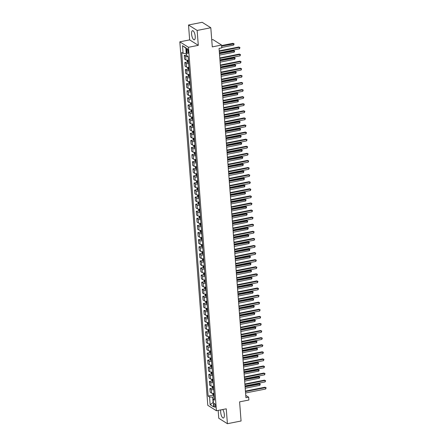 <?xml version="1.0" encoding="UTF-8"?>
<svg xmlns="http://www.w3.org/2000/svg" width="446" height="446" viewBox="0 0 446 446"><rect width="100%" height="100%" fill="white"/><g stroke="black" fill="none" stroke-linecap="round" stroke-linejoin="round"><path stroke-width="0.67" d="M220.854 409.885A4.65 1.65 -101.2 0 0 220.692 412.316A4.65 1.65 -101.2 0 0 223.413 418.019A4.65 1.65 -101.2 0 0 224.332 414.613A4.65 1.65 -101.2 0 0 222.682 409.523M195.231 36.388A4.65 1.65 -101.2 0 0 192.505 30.685A4.65 1.65 -101.2 0 0 191.59 34.091A4.65 1.65 -101.2 0 0 194.311 39.8A4.65 1.65 -101.2 0 0 195.231 36.388M215.496 405.86A1.907 0.675 -101.2 0 0 214.381 403.518A1.907 0.675 -101.2 0 0 214.002 404.918A1.907 0.675 -101.2 0 0 215.123 407.259A1.907 0.675 -101.2 0 0 215.496 405.86M218.166 410.42L218.769 418.253L227.41 423.7L241.069 420.996L239.597 401.857L248.885 400.017L248.667 397.185L245.752 395.346M179.822 41.835L207.791 405.314L216.427 410.76L188.463 47.287L179.822 41.835L189.656 39.889L198.297 45.336L197.149 30.451L188.513 25.004L189.656 39.889M188.513 25.004L202.172 22.3L210.807 27.747L212.285 46.886L221.573 45.046L212.932 39.599L211.739 39.833M197.149 30.451L210.807 27.747M221.573 45.046L221.79 47.884L219.058 48.424L245.936 397.726L248.667 397.185M186.707 49.902L186.802 51.151A1.845 0.658 -101.2 0 0 187.889 53.42A1.845 0.658 -101.2 0 0 188.251 52.059L188.156 50.816A1.845 0.658 -101.2 0 0 187.075 48.547A1.845 0.658 -101.2 0 0 186.707 49.902L187.928 49.662M186.144 48.33L185.815 48.118L186.227 53.509L183.105 53.353L181.695 52.461L208.137 396.093L212.959 395.134M183.105 53.353L182.52 45.698L186.116 47.962L186.701 55.616L188.117 56.508L214.559 400.14L213.143 399.248L213.734 406.903L210.138 404.639L209.548 396.985L208.137 396.093M198.297 45.336L188.463 47.287M227.41 423.7L226.261 408.815L216.427 410.76M213.143 399.248L214.409 398.222M213.394 402.465L213.082 402.526L213.411 402.732M186.534 53.448L186.227 53.509M214.303 396.817L212.67 397.141L213.082 402.526L210.138 404.639M188.117 56.553A2.381 0.708 175.6 0 1 185.664 56.296L184.254 55.41L186.651 54.93M214.035 393.383A2.381 0.708 175.6 0 1 211.582 393.127L210.172 392.235L209.888 388.55L212.413 388.048M213.489 386.292A2.381 0.708 175.6 0 1 211.036 386.035L209.626 385.149L209.341 381.458L211.872 380.962M212.948 379.206A2.381 0.708 175.6 0 1 210.49 378.949L209.079 378.057L208.795 374.372L211.326 373.871M212.402 372.115A2.381 0.708 175.6 0 1 209.943 371.864L208.533 370.972L208.249 367.287L210.78 366.785M211.856 365.029A2.381 0.708 175.6 0 1 209.403 364.772L207.987 363.88L207.702 360.195L210.233 359.693M211.309 357.937A2.381 0.708 175.6 0 1 208.856 357.686L207.44 356.794L207.161 353.109L209.687 352.608M210.763 350.851A2.381 0.708 175.6 0 1 208.31 350.595L206.899 349.709L206.615 346.018L209.141 345.522M210.217 343.766A2.381 0.708 175.6 0 1 207.764 343.509L206.353 342.617L206.069 338.932L208.6 338.43M209.676 336.674A2.381 0.708 175.6 0 1 207.217 336.418L205.807 335.531L205.522 331.846L208.053 331.345M209.129 329.588A2.381 0.708 175.6 0 1 206.671 329.332L205.26 328.44L204.976 324.755L207.507 324.253M208.583 322.497A2.381 0.708 175.6 0 1 206.13 322.246L204.714 321.354L204.43 317.669L206.961 317.167M208.037 315.411A2.381 0.708 175.6 0 1 205.584 315.155L204.168 314.263L203.889 310.578L206.414 310.076M207.49 308.325A2.381 0.708 175.6 0 1 205.037 308.069L203.627 307.177L203.343 303.492L205.868 302.99M206.944 301.234A2.381 0.708 175.6 0 1 204.491 300.978L203.081 300.091L202.796 296.406L205.327 295.904M206.403 294.148A2.381 0.708 175.6 0 1 203.945 293.892L202.534 293L202.25 289.315L204.781 288.813M205.857 287.057A2.381 0.708 175.6 0 1 203.398 286.806L201.988 285.914L201.703 282.229L204.235 281.727M205.311 279.971A2.381 0.708 175.6 0 1 202.858 279.714L201.441 278.822L201.157 275.137L203.688 274.636M204.764 272.885A2.381 0.708 175.6 0 1 202.311 272.629L200.895 271.737L200.616 268.052L203.142 267.55M204.218 265.794A2.381 0.708 175.6 0 1 201.765 265.537L200.354 264.651L200.07 260.96L202.595 260.464M203.671 258.708A2.381 0.708 175.6 0 1 201.218 258.451L199.808 257.559L199.524 253.874L202.055 253.373M203.131 251.616A2.381 0.708 175.6 0 1 200.672 251.366L199.262 250.474L198.977 246.789L201.508 246.287M202.584 244.531A2.381 0.708 175.6 0 1 200.126 244.274L198.715 243.382L198.431 239.697L200.962 239.195M202.038 237.445A2.381 0.708 175.6 0 1 199.585 237.188L198.169 236.296L197.885 232.611L200.416 232.11M201.492 230.353A2.381 0.708 175.6 0 1 199.039 230.097L197.623 229.211L197.344 225.52L199.869 225.024M200.945 223.268A2.381 0.708 175.6 0 1 198.492 223.011L197.082 222.119L196.797 218.434L199.323 217.932M200.399 216.176A2.381 0.708 175.6 0 1 197.946 215.925L196.535 215.033L196.251 211.348L198.782 210.846M199.858 209.09A2.381 0.708 175.6 0 1 197.4 208.834L195.989 207.942L195.705 204.257L198.236 203.755M199.312 202.005A2.381 0.708 175.6 0 1 196.853 201.748L195.443 200.856L195.158 197.171L197.69 196.669M198.765 194.913A2.381 0.708 175.6 0 1 196.312 194.657L194.896 193.77L194.612 190.08L197.143 189.583M198.219 187.827A2.381 0.708 175.6 0 1 195.766 187.571L194.35 186.679L194.071 182.994L196.597 182.492M197.673 180.736A2.381 0.708 175.6 0 1 195.22 180.479L193.809 179.593L193.525 175.908L196.05 175.406M197.132 173.65A2.381 0.708 175.6 0 1 194.673 173.394L193.263 172.502L192.979 168.817L195.51 168.315M196.586 166.559A2.381 0.708 175.6 0 1 194.127 166.308L192.717 165.416L192.432 161.731L194.963 161.229M196.039 159.473A2.381 0.708 175.6 0 1 193.586 159.216L192.17 158.324L191.886 154.639L194.417 154.143M195.493 152.387A2.381 0.708 175.6 0 1 193.04 152.131L191.624 151.239L191.34 147.554L193.871 147.052M194.947 145.296A2.381 0.708 175.6 0 1 192.494 145.039L191.083 144.153L190.799 140.468L193.324 139.966M194.4 138.21A2.381 0.708 175.6 0 1 191.947 137.953L190.537 137.061L190.252 133.376L192.778 132.875M193.859 131.118A2.381 0.708 175.6 0 1 191.401 130.868L189.99 129.976L189.706 126.29L192.237 125.789M193.313 124.033A2.381 0.708 175.6 0 1 190.855 123.776L189.444 122.884L189.16 119.199L191.691 118.697M192.767 116.947A2.381 0.708 175.6 0 1 190.314 116.69L188.898 115.798L188.613 112.113L191.144 111.611M192.22 109.855A2.381 0.708 175.6 0 1 189.767 109.599L188.351 108.713L188.067 105.022L190.598 104.526M191.674 102.77A2.381 0.708 175.6 0 1 189.221 102.513L187.811 101.621L187.526 97.936L190.052 97.434M191.128 95.678A2.381 0.708 175.6 0 1 188.675 95.427L187.264 94.535L186.98 90.85L189.511 90.348M190.587 88.592A2.381 0.708 175.6 0 1 188.128 88.336L186.718 87.444L186.434 83.759L188.965 83.257M190.041 81.506A2.381 0.708 175.6 0 1 187.582 81.25L186.172 80.358L185.887 76.673L188.418 76.171M189.494 74.415A2.381 0.708 175.6 0 1 187.041 74.159L185.625 73.272L185.341 69.582L187.872 69.085M188.948 67.329A2.381 0.708 175.6 0 1 186.495 67.073L185.079 66.181L184.8 62.496L187.326 61.994M188.402 60.238A2.381 0.708 175.6 0 1 185.949 59.987L184.538 59.095L184.254 55.41M188.664 63.644A2.381 0.708 175.6 0 1 186.211 63.388L184.8 62.496M189.21 70.73A2.381 0.708 175.6 0 1 186.757 70.474L185.341 69.582M189.756 77.816A2.381 0.708 175.6 0 1 187.303 77.565L185.887 76.673M190.303 84.907A2.381 0.708 175.6 0 1 187.844 84.651L186.434 83.759M190.849 91.993A2.381 0.708 175.6 0 1 188.39 91.737L186.98 90.85M191.39 99.084A2.381 0.708 175.6 0 1 188.937 98.828L187.526 97.936M191.936 106.17A2.381 0.708 175.6 0 1 189.483 105.914L188.067 105.022M192.482 113.256A2.381 0.708 175.6 0 1 190.029 113.005L188.613 112.113M193.029 120.348A2.381 0.708 175.6 0 1 190.576 120.091L189.16 119.199M193.575 127.433A2.381 0.708 175.6 0 1 191.117 127.177L189.706 126.29M194.116 134.525A2.381 0.708 175.6 0 1 191.663 134.268L190.252 133.376M194.662 141.611A2.381 0.708 175.6 0 1 192.209 141.354L190.799 140.468M195.209 148.702A2.381 0.708 175.6 0 1 192.756 148.446L191.34 147.554M195.755 155.788A2.381 0.708 175.6 0 1 193.302 155.531L191.886 154.639M196.301 162.874A2.381 0.708 175.6 0 1 193.843 162.623L192.432 161.731M196.848 169.965A2.381 0.708 175.6 0 1 194.389 169.709L192.979 168.817M197.388 177.051A2.381 0.708 175.6 0 1 194.935 176.794L193.525 175.908M197.935 184.142A2.381 0.708 175.6 0 1 195.482 183.886L194.071 182.994M198.481 191.228A2.381 0.708 175.6 0 1 196.028 190.972L194.612 190.08M199.028 198.314A2.381 0.708 175.6 0 1 196.575 198.063L195.158 197.171M199.574 205.405A2.381 0.708 175.6 0 1 197.115 205.149L195.705 204.257M200.12 212.491A2.381 0.708 175.6 0 1 197.662 212.235L196.251 211.348M200.661 219.583A2.381 0.708 175.6 0 1 198.208 219.326L196.797 218.434M201.207 226.668A2.381 0.708 175.6 0 1 198.754 226.412L197.344 225.52M201.754 233.754A2.381 0.708 175.6 0 1 199.301 233.503L197.885 232.611M202.3 240.846A2.381 0.708 175.6 0 1 199.847 240.589L198.431 239.697M202.846 247.931A2.381 0.708 175.6 0 1 200.388 247.675L198.977 246.789M203.393 255.023A2.381 0.708 175.6 0 1 200.934 254.766L199.524 253.874M203.934 262.109A2.381 0.708 175.6 0 1 201.48 261.852L200.07 260.96M204.48 269.194A2.381 0.708 175.6 0 1 202.027 268.944L200.616 268.052M205.026 276.286A2.381 0.708 175.6 0 1 202.573 276.029L201.157 275.137M205.573 283.372A2.381 0.708 175.6 0 1 203.12 283.115L201.703 282.229M206.119 290.463A2.381 0.708 175.6 0 1 203.66 290.207L202.25 289.315M206.665 297.549A2.381 0.708 175.6 0 1 204.207 297.292L202.796 296.406M207.206 304.635A2.381 0.708 175.6 0 1 204.753 304.384L203.343 303.492M207.752 311.726A2.381 0.708 175.6 0 1 205.299 311.47L203.889 310.578M208.299 318.812A2.381 0.708 175.6 0 1 205.846 318.561L204.43 317.669M208.845 325.903A2.381 0.708 175.6 0 1 206.392 325.647L204.976 324.755M209.391 332.989A2.381 0.708 175.6 0 1 206.933 332.733L205.522 331.846M209.938 340.081A2.381 0.708 175.6 0 1 207.479 339.824L206.069 338.932M210.479 347.166A2.381 0.708 175.6 0 1 208.026 346.91L206.615 346.018M211.025 354.252A2.381 0.708 175.6 0 1 208.572 354.001L207.161 353.109M211.571 361.344A2.381 0.708 175.6 0 1 209.118 361.087L207.702 360.195M212.118 368.429A2.381 0.708 175.6 0 1 209.665 368.173L208.249 367.287M212.664 375.521A2.381 0.708 175.6 0 1 210.205 375.264L208.795 374.372M213.21 382.607A2.381 0.708 175.6 0 1 210.752 382.35L209.341 381.458M213.751 389.692A2.381 0.708 175.6 0 1 211.298 389.442L209.888 388.55M209.548 396.985L212.67 397.141M185.815 48.118L182.52 45.698M219.281 51.346L239.385 47.365L239.496 48.781L219.393 52.762M219.242 50.866L238.805 46.997L239.954 47.538L239.496 48.781M238.805 46.997L239.954 47.538M186.5 53.453L186.629 54.652M221.757 47.46L233.659 45.102L233.548 43.68L232.968 43.312L221.612 45.564M232.968 43.312L234.117 43.859L221.645 46.038M234.117 43.859L233.659 45.102M219.828 58.432L239.931 54.451L240.043 55.867L219.934 59.848M219.789 57.958L239.346 54.083L240.5 54.624L240.043 55.867M239.346 54.083L240.5 54.624M220.374 65.523L240.478 61.537L240.584 62.958L220.48 66.939M220.335 65.044L239.892 61.169L241.046 61.715L240.584 62.958M239.892 61.169L241.046 61.715M220.915 72.609L241.024 68.628L241.13 70.044L221.026 74.025M220.881 72.135L240.439 68.26L241.593 68.801L241.13 70.044M240.439 68.26L241.593 68.801M187.025 60.26L187.643 62.524A1.578 0.468 -4.4 0 0 188.591 62.713M219.571 55.087L234.206 52.188L234.094 50.772L233.509 50.404L219.426 53.191M188.457 60.957A1.578 0.468 175.6 0 1 187.749 60.862L187.799 61.542A1.578 0.468 -4.4 0 0 188.513 61.637M233.509 50.404L234.663 50.944L219.46 53.671M234.663 50.944L234.206 52.188M187.565 67.346L188.173 69.593A1.578 0.468 -4.4 0 0 189.137 69.805M220.112 62.172L234.752 59.279L234.641 57.857L234.055 57.489L219.967 60.282M188.173 69.593L188 67.368M189.004 68.043A1.578 0.468 175.6 0 1 188.296 67.954L188.346 68.634A1.578 0.468 -4.4 0 0 189.054 68.723M234.055 57.489L235.209 58.036L220.006 60.756M235.209 58.036L234.752 59.279M188.112 74.437L188.73 76.701A1.578 0.468 -4.4 0 0 189.684 76.89M220.659 69.264L235.293 66.365L235.187 64.949L234.602 64.581L220.514 67.368M189.55 75.134A1.578 0.468 175.6 0 1 188.836 75.039L188.892 75.72A1.578 0.468 -4.4 0 0 189.6 75.814M234.602 64.581L235.756 65.122L220.553 67.848M235.756 65.122L235.293 66.365M221.461 79.695L241.57 75.714L241.676 77.136L221.573 81.116M221.428 79.221L240.985 75.346L242.133 75.892L241.676 77.136M240.985 75.346L242.133 75.892M188.658 81.523L189.277 83.792A1.578 0.468 -4.4 0 0 190.23 83.976M221.205 76.35L235.839 73.451L235.733 72.035L235.148 71.667L221.06 74.454M190.096 82.22A1.578 0.468 175.6 0 1 189.383 82.131L189.439 82.811A1.578 0.468 -4.4 0 0 190.147 82.9M235.148 71.667L236.302 72.207L221.099 74.934M236.302 72.207L235.839 73.451M222.008 86.786L242.111 82.805L242.223 84.222L222.119 88.202M221.974 86.307L241.531 82.438L242.68 82.978L242.223 84.222M241.531 82.438L242.68 82.978M189.204 88.609L189.823 90.878A1.578 0.468 -4.4 0 0 190.776 91.068M221.751 83.441L236.386 80.542L236.274 79.12L235.694 78.752L221.606 81.546M190.637 89.306A1.578 0.468 175.6 0 1 189.929 89.217L189.985 89.897A1.578 0.468 -4.4 0 0 190.693 89.986M235.694 78.752L236.843 79.299L221.64 82.019M236.843 79.299L236.386 80.542M222.554 93.872L242.657 89.891L242.769 91.307L222.665 95.293M222.515 93.398L242.078 89.523L243.226 90.064L242.769 91.307M242.078 89.523L243.226 90.064M189.751 95.7L190.353 97.942A1.578 0.468 -4.4 0 0 191.323 98.153M222.298 90.527L236.932 87.628L236.82 86.212L236.241 85.844L222.153 88.631M190.353 97.942L190.186 95.723M191.183 96.397A1.578 0.468 175.6 0 1 190.475 96.303L190.526 96.983A1.578 0.468 -4.4 0 0 191.239 97.077M236.241 85.844L237.389 86.385L222.186 89.111M237.389 86.385L236.932 87.628M223.1 100.963L243.204 96.977L243.315 98.399L223.206 102.379M223.061 100.484L242.618 96.609L243.772 97.156L243.315 98.399M242.618 96.609L243.772 97.156M190.297 102.786L190.916 105.055A1.578 0.468 -4.4 0 0 191.864 105.245M222.844 97.613L237.478 94.719L237.367 93.298L236.781 92.93L222.693 95.723M191.73 103.483A1.578 0.468 175.6 0 1 191.022 103.394L191.072 104.074A1.578 0.468 -4.4 0 0 191.78 104.163M236.781 92.93L237.935 93.476L222.732 96.197M237.935 93.476L237.478 94.719M223.647 108.049L243.75 104.069L243.856 105.485L223.753 109.465M223.608 107.575L243.165 103.701L244.319 104.241L243.856 105.485M243.165 103.701L244.319 104.241M190.838 109.878L191.457 112.141A1.578 0.468 -4.4 0 0 192.41 112.331M223.385 104.704L238.025 101.805L237.913 100.389L237.328 100.021L223.24 102.809M192.276 110.575A1.578 0.468 175.6 0 1 191.568 110.48L191.618 111.16A1.578 0.468 -4.4 0 0 192.326 111.255M237.328 100.021L238.482 100.562L223.279 103.288M238.482 100.562L238.025 101.805M224.187 115.135L244.296 111.154L244.402 112.576L224.299 116.557M224.154 114.661L243.711 110.786L244.865 111.333L244.402 112.576M243.711 110.786L244.865 111.333M191.384 116.964L191.992 119.21A1.578 0.468 -4.4 0 0 192.956 119.416M223.931 111.79L238.565 108.891L238.459 107.475L237.874 107.107L223.786 109.9M191.992 119.21L191.819 116.986M192.823 117.66A1.578 0.468 175.6 0 1 192.109 117.571L192.165 118.251A1.578 0.468 -4.4 0 0 192.873 118.341M237.874 107.107L239.028 107.648L223.825 110.374M239.028 107.648L238.565 108.891M224.734 122.226L244.843 118.246L244.949 119.662L224.845 123.642M224.7 121.747L244.257 117.878L245.406 118.419L244.949 119.662M244.257 117.878L245.406 118.419M191.931 124.049L192.549 126.318A1.578 0.468 -4.4 0 0 193.503 126.508M224.477 118.881L239.112 115.982L239.006 114.566L238.42 114.198L224.332 116.986M193.369 124.746A1.578 0.468 175.6 0 1 192.655 124.657L192.711 125.337A1.578 0.468 -4.4 0 0 193.419 125.432M238.42 114.198L239.569 114.739L224.371 117.46M239.569 114.739L239.112 115.982M225.28 129.312L245.384 125.332L245.495 126.748L225.392 130.734M225.247 128.838L244.804 124.964L245.952 125.504L245.495 126.748M244.804 124.964L245.952 125.504M192.477 131.141L193.096 133.404A1.578 0.468 -4.4 0 0 194.049 133.594M225.024 125.967L239.658 123.068L239.547 121.652L238.967 121.284L224.879 124.072M193.91 131.838A1.578 0.468 175.6 0 1 193.202 131.743L193.252 132.429A1.578 0.468 -4.4 0 0 193.965 132.518M238.967 121.284L240.115 121.825L224.912 124.551M240.115 121.825L239.658 123.068M225.827 136.404L245.93 132.423L246.041 133.839L225.938 137.82M225.787 135.924L245.35 132.055L246.499 132.596L246.041 133.839M245.35 132.055L246.499 132.596M193.023 138.227L193.642 140.496A1.578 0.468 -4.4 0 0 194.595 140.685M225.57 133.053L240.204 130.16L240.093 128.738L239.513 128.37L225.425 131.163M194.456 138.923A1.578 0.468 175.6 0 1 193.748 138.834L193.798 139.514A1.578 0.468 -4.4 0 0 194.512 139.604M239.513 128.37L240.662 128.916L225.459 131.637M240.662 128.916L240.204 130.16M226.373 143.489L246.476 139.509L246.588 140.925L226.479 144.905M226.334 143.015L245.891 139.141L247.045 139.682L246.588 140.925M245.891 139.141L247.045 139.682M193.57 145.318L194.172 147.559A1.578 0.468 -4.4 0 0 195.136 147.771M226.116 140.144L240.751 137.245L240.639 135.829L240.054 135.461L225.966 138.249M194.172 147.559L194.004 145.34M195.002 146.015A1.578 0.468 175.6 0 1 194.294 145.92L194.345 146.6A1.578 0.468 -4.4 0 0 195.053 146.695M240.054 135.461L241.208 136.002L226.005 138.728M241.208 136.002L240.751 137.245M226.919 150.575L247.023 146.595L247.129 148.016L227.025 151.997M226.88 150.101L246.437 146.227L247.591 146.773L247.129 148.016M246.437 146.227L247.591 146.773M194.11 152.404L194.729 154.673A1.578 0.468 -4.4 0 0 195.683 154.857M226.657 147.23L241.292 144.331L241.186 142.915L240.6 142.547L226.512 145.34M195.549 153.101A1.578 0.468 175.6 0 1 194.841 153.011L194.891 153.692A1.578 0.468 -4.4 0 0 195.599 153.781M240.6 142.547L241.754 143.088L226.551 145.814M241.754 143.088L241.292 144.331M227.46 157.667L247.569 153.686L247.675 155.102L227.571 159.083M227.427 157.187L246.984 153.318L248.138 153.859L247.675 155.102M246.984 153.318L248.138 153.859M194.657 159.49L195.276 161.759A1.578 0.468 -4.4 0 0 196.229 161.948M227.204 154.322L241.838 151.423L241.732 150.007L241.147 149.639L227.059 152.426M196.095 160.192A1.578 0.468 175.6 0 1 195.381 160.097L195.437 160.777A1.578 0.468 -4.4 0 0 196.145 160.872M241.147 149.639L242.301 150.179L227.098 152.9M242.301 150.179L241.838 151.423M228.006 164.752L248.115 160.772L248.221 162.188L228.118 166.174M227.973 164.279L247.53 160.404L248.678 160.945L248.221 162.188M247.53 160.404L248.678 160.945M195.203 166.581L195.811 168.828A1.578 0.468 -4.4 0 0 196.775 169.034M227.75 161.407L242.384 158.508L242.278 157.092L241.693 156.724L227.605 159.512M195.811 168.828L195.638 166.603M196.641 167.278A1.578 0.468 175.6 0 1 195.928 167.189L195.984 167.869A1.578 0.468 -4.4 0 0 196.692 167.958M241.693 156.724L242.841 157.265L227.644 159.991M242.841 157.265L242.384 158.508M228.553 171.844L248.656 167.863L248.768 169.279L228.664 173.26M228.519 171.364L248.076 167.495L249.225 168.036L248.768 169.279M248.076 167.495L249.225 168.036M195.749 173.667L196.368 175.936A1.578 0.468 -4.4 0 0 197.322 176.125M228.296 168.499L242.931 165.6L242.819 164.178L242.239 163.81L228.151 166.603M197.182 174.364A1.578 0.468 175.6 0 1 196.474 174.275L196.524 174.955A1.578 0.468 -4.4 0 0 197.238 175.044M242.239 163.81L243.388 164.357L228.185 167.077M243.388 164.357L242.931 165.6M229.099 178.93L249.202 174.949L249.314 176.365L229.205 180.346M229.06 178.456L248.623 174.581L249.771 175.122L249.314 176.365M248.623 174.581L249.771 175.122M196.296 180.758L196.915 183.022A1.578 0.468 -4.4 0 0 197.862 183.211M228.843 175.585L243.477 172.686L243.365 171.27L242.786 170.902L228.698 173.689M197.729 181.455A1.578 0.468 175.6 0 1 197.02 181.36L197.071 182.04A1.578 0.468 -4.4 0 0 197.784 182.135M242.786 170.902L243.934 171.442L228.731 174.169M243.934 171.442L243.477 172.686M229.645 186.021L249.749 182.035L249.86 183.457L229.751 187.437M229.606 185.542L249.163 181.667L250.317 182.213L249.86 183.457M249.163 181.667L250.317 182.213M196.837 187.844L197.461 190.113A1.578 0.468 -4.4 0 0 198.409 190.297M229.389 182.67L244.023 179.771L243.912 178.355L243.326 177.987L229.238 180.781M198.275 188.541A1.578 0.468 175.6 0 1 197.567 188.452L197.617 189.132A1.578 0.468 -4.4 0 0 198.325 189.221M243.326 177.987L244.48 178.528L229.277 181.254M244.48 178.528L244.023 179.771M230.192 193.107L250.295 189.126L250.401 190.542L230.298 194.523M230.153 192.627L249.71 188.758L250.864 189.299L250.401 190.542M249.71 188.758L250.864 189.299M197.383 194.93L197.991 197.177A1.578 0.468 -4.4 0 0 198.955 197.388M229.93 189.762L244.564 186.863L244.458 185.447L243.873 185.079L229.785 187.866M197.991 197.177L197.818 194.958M198.821 195.632A1.578 0.468 175.6 0 1 198.113 195.538L198.163 196.218A1.578 0.468 -4.4 0 0 198.871 196.312M243.873 185.079L245.027 185.62L229.824 188.34M245.027 185.62L244.564 186.863M230.733 200.193L250.842 196.212L250.947 197.628L230.844 201.614M230.699 199.719L250.256 195.844L251.41 196.385L250.947 197.628M250.256 195.844L251.41 196.385M197.929 202.021L198.548 204.285A1.578 0.468 -4.4 0 0 199.501 204.474M230.476 196.848L245.11 193.949L245.005 192.533L244.419 192.165L230.331 194.952M199.368 202.718A1.578 0.468 175.6 0 1 198.654 202.629L198.71 203.309A1.578 0.468 -4.4 0 0 199.418 203.398M244.419 192.165L245.573 192.705L230.37 195.432M245.573 192.705L245.11 193.949M231.279 207.284L251.388 203.304L251.494 204.72L231.39 208.7M231.245 206.805L250.803 202.936L251.951 203.476L251.494 204.72M250.803 202.936L251.951 203.476M198.476 209.107L199.094 211.376A1.578 0.468 -4.4 0 0 200.048 211.566M231.022 203.939L245.657 201.04L245.551 199.618L244.965 199.25L230.877 202.044M199.914 209.804A1.578 0.468 175.6 0 1 199.2 209.715L199.256 210.395A1.578 0.468 -4.4 0 0 199.964 210.484M244.965 199.25L246.114 199.797L230.916 202.517M246.114 199.797L245.657 201.04M231.825 214.37L251.929 210.389L252.04 211.805L231.937 215.786M231.792 213.896L251.349 210.021L252.497 210.562L252.04 211.805M251.349 210.021L252.497 210.562M199.022 216.198L199.641 218.462A1.578 0.468 -4.4 0 0 200.594 218.651M231.569 211.025L246.203 208.126L246.092 206.71L245.512 206.342L231.424 209.129M200.455 216.895A1.578 0.468 175.6 0 1 199.747 216.801L199.797 217.481A1.578 0.468 -4.4 0 0 200.51 217.576M245.512 206.342L246.66 206.883L231.457 209.609M246.66 206.883L246.203 208.126M232.372 221.461L252.475 217.475L252.587 218.897L232.477 222.877M232.333 220.982L251.89 217.107L253.044 217.654L252.587 218.897M251.89 217.107L253.044 217.654M199.568 223.284L200.187 225.553A1.578 0.468 -4.4 0 0 201.135 225.737M232.115 218.111L246.75 215.217L246.638 213.796L246.058 213.428L231.97 216.221M201.001 223.981A1.578 0.468 175.6 0 1 200.293 223.892L200.343 224.572A1.578 0.468 -4.4 0 0 201.057 224.661M246.058 213.428L247.207 213.974L232.004 216.695M247.207 213.974L246.75 215.217M232.918 228.547L253.021 224.567L253.133 225.983L233.024 229.963M232.879 228.073L252.436 224.199L253.59 224.739L253.133 225.983M252.436 224.199L253.59 224.739M200.109 230.376L200.728 232.639A1.578 0.468 -4.4 0 0 201.681 232.829M232.661 225.202L247.296 222.303L247.184 220.887L246.599 220.519L232.511 223.307M201.547 231.073A1.578 0.468 175.6 0 1 200.839 230.978L200.89 231.658A1.578 0.468 -4.4 0 0 201.598 231.753M246.599 220.519L247.753 221.06L232.55 223.78M247.753 221.06L247.296 222.303M233.464 235.633L253.568 231.652L253.674 233.074L233.57 237.055M233.425 235.159L252.982 231.284L254.136 231.831L253.674 233.074M252.982 231.284L254.136 231.831M200.655 237.462L201.274 239.731A1.578 0.468 -4.4 0 0 202.228 239.915M233.202 232.288L247.837 229.389L247.731 227.973L247.145 227.605L233.057 230.392M202.094 238.158A1.578 0.468 175.6 0 1 201.386 238.069L201.436 238.749A1.578 0.468 -4.4 0 0 202.144 238.839M247.145 227.605L248.299 228.146L233.096 230.872M248.299 228.146L247.837 229.389M234.005 242.724L254.114 238.744L254.22 240.16L234.117 244.14M233.972 242.245L253.529 238.376L254.683 238.917L254.22 240.16M253.529 238.376L254.683 238.917M201.202 244.547L201.809 246.794A1.578 0.468 -4.4 0 0 202.774 247.006M233.749 239.379L248.383 236.48L248.277 235.059L247.692 234.691L233.604 237.484M201.809 246.794L201.637 244.57M202.64 245.244A1.578 0.468 175.6 0 1 201.927 245.155L201.982 245.835A1.578 0.468 -4.4 0 0 202.69 245.924M247.692 234.691L248.846 235.237L233.643 237.958M248.846 235.237L248.383 236.48M234.551 249.81L254.655 245.83L254.766 247.246L234.663 251.226M234.518 249.336L254.075 245.462L255.224 246.002L254.766 247.246M254.075 245.462L255.224 246.002M201.748 251.639L202.367 253.902A1.578 0.468 -4.4 0 0 203.32 254.092M234.295 246.465L248.929 243.566L248.823 242.15L248.238 241.782L234.15 244.57M203.186 252.336A1.578 0.468 175.6 0 1 202.473 252.241L202.529 252.921A1.578 0.468 -4.4 0 0 203.237 253.016M248.238 241.782L249.386 242.323L234.183 245.049M249.386 242.323L248.929 243.566M235.098 256.902L255.201 252.915L255.313 254.337L235.209 258.318M235.059 256.422L254.621 252.547L255.77 253.094L255.313 254.337M254.621 252.547L255.77 253.094M202.294 258.725L202.913 260.994A1.578 0.468 -4.4 0 0 203.867 261.183M234.841 253.551L249.476 250.658L249.364 249.236L248.784 248.868L234.696 251.661M203.727 259.421A1.578 0.468 175.6 0 1 203.019 259.332L203.069 260.012A1.578 0.468 -4.4 0 0 203.783 260.102M248.784 248.868L249.933 249.414L234.73 252.135M249.933 249.414L249.476 250.658M235.644 263.987L255.748 260.007L255.859 261.423L235.75 265.403M235.605 263.514L255.162 259.639L256.316 260.18L255.859 261.423M255.162 259.639L256.316 260.18M202.841 265.816L203.46 268.079A1.578 0.468 -4.4 0 0 204.407 268.269M235.388 260.642L250.022 257.743L249.911 256.327L249.331 255.959L235.243 258.747M204.274 266.513A1.578 0.468 175.6 0 1 203.566 266.418L203.616 267.098A1.578 0.468 -4.4 0 0 204.329 267.193M249.331 255.959L250.479 256.5L235.276 259.226M250.479 256.5L250.022 257.743M236.19 271.073L256.294 267.093L256.405 268.514L236.296 272.495M236.151 270.599L255.709 266.725L256.863 267.271L256.405 268.514M255.709 266.725L256.863 267.271M203.382 272.902L204 275.171A1.578 0.468 -4.4 0 0 204.954 275.355M235.934 267.728L250.568 264.829L250.457 263.413L249.871 263.045L235.783 265.833M204.82 273.599A1.578 0.468 175.6 0 1 204.112 273.51L204.162 274.19A1.578 0.468 -4.4 0 0 204.87 274.279M249.871 263.045L251.026 263.586L235.822 266.312M251.026 263.586L250.568 264.829M236.737 278.165L256.84 274.184L256.946 275.6L236.843 279.581M236.698 277.685L256.255 273.816L257.409 274.357L256.946 275.6M256.255 273.816L257.409 274.357M203.928 279.988L204.547 282.257A1.578 0.468 -4.4 0 0 205.5 282.446M236.475 274.82L251.109 271.921L251.003 270.505L250.418 270.137L236.33 272.924M205.366 280.685A1.578 0.468 175.6 0 1 204.658 280.595L204.708 281.275A1.578 0.468 -4.4 0 0 205.416 281.37M250.418 270.137L251.572 270.677L236.369 273.398M251.572 270.677L251.109 271.921M237.278 285.25L257.387 281.27L257.493 282.686L237.389 286.672M237.244 284.777L256.801 280.902L257.955 281.443L257.493 282.686M256.801 280.902L257.955 281.443M204.474 287.079L205.093 289.342A1.578 0.468 -4.4 0 0 206.046 289.532M237.021 281.905L251.655 279.006L251.55 277.59L250.964 277.222L236.876 280.01M205.913 287.776A1.578 0.468 175.6 0 1 205.199 287.681L205.255 288.367A1.578 0.468 -4.4 0 0 205.963 288.456M250.964 277.222L252.118 277.763L236.915 280.489M252.118 277.763L251.655 279.006M237.824 292.342L257.927 288.361L258.039 289.777L237.935 293.758M237.79 291.862L257.348 287.993L258.496 288.534L258.039 289.777M257.348 287.993L258.496 288.534M205.021 294.165L205.628 296.412A1.578 0.468 -4.4 0 0 206.593 296.623M237.567 288.991L252.202 286.098L252.096 284.676L251.511 284.308L237.423 287.101M205.628 296.412L205.455 294.187M206.459 294.862A1.578 0.468 175.6 0 1 205.745 294.773L205.801 295.453A1.578 0.468 -4.4 0 0 206.509 295.542M251.511 284.308L252.659 284.855L237.456 287.575M252.659 284.855L252.202 286.098M238.37 299.428L258.474 295.447L258.585 296.863L238.482 300.844M238.331 298.954L257.894 295.079L259.042 295.62L258.585 296.863M257.894 295.079L259.042 295.62M205.567 301.256L206.186 303.52A1.578 0.468 -4.4 0 0 207.139 303.709M238.114 296.083L252.748 293.184L252.637 291.768L252.057 291.4L237.969 294.187M207 301.953A1.578 0.468 175.6 0 1 206.292 301.858L206.342 302.539A1.578 0.468 -4.4 0 0 207.055 302.633M252.057 291.4L253.205 291.94L238.002 294.667M253.205 291.94L252.748 293.184M238.917 306.513L259.02 302.533L259.132 303.955L239.023 307.935M238.878 306.04L258.435 302.165L259.589 302.711L259.132 303.955M258.435 302.165L259.589 302.711M206.113 308.342L206.732 310.611A1.578 0.468 -4.4 0 0 207.68 310.795M238.66 303.168L253.295 300.269L253.183 298.853L252.598 298.486L238.515 301.279M207.546 309.039A1.578 0.468 175.6 0 1 206.838 308.95L206.888 309.63A1.578 0.468 -4.4 0 0 207.602 309.719M252.598 298.486L253.752 299.026L238.549 301.752M253.752 299.026L253.295 300.269M239.463 313.605L259.566 309.624L259.678 311.04L239.569 315.021M239.424 313.125L258.981 309.256L260.135 309.797L259.678 311.04M258.981 309.256L260.135 309.797M206.654 315.428L207.273 317.697A1.578 0.468 -4.4 0 0 208.226 317.887M239.207 310.26L253.841 307.361L253.729 305.945L253.144 305.577L239.056 308.364M208.092 316.125A1.578 0.468 175.6 0 1 207.384 316.036L207.435 316.716A1.578 0.468 -4.4 0 0 208.143 316.811M253.144 305.577L254.298 306.118L239.095 308.838M254.298 306.118L253.841 307.361M240.009 320.691L260.113 316.71L260.219 318.126L240.115 322.112M239.97 320.217L259.527 316.342L260.681 316.883L260.219 318.126M259.527 316.342L260.681 316.883M207.2 322.519L207.808 324.766A1.578 0.468 -4.4 0 0 208.773 324.972M239.747 317.346L254.382 314.447L254.276 313.031L253.69 312.663L239.602 315.45M207.808 324.766L207.635 322.542M208.639 323.216A1.578 0.468 175.6 0 1 207.931 323.127L207.981 323.807A1.578 0.468 -4.4 0 0 208.689 323.896M253.69 312.663L254.844 313.203L239.641 315.93M254.844 313.203L254.382 314.447M240.55 327.782L260.659 323.802L260.765 325.218L240.662 329.198M240.517 327.303L260.074 323.434L261.222 323.974L260.765 325.218M260.074 323.434L261.222 323.974M207.747 329.605L208.366 331.874A1.578 0.468 -4.4 0 0 209.319 332.064M240.294 324.432L254.928 321.538L254.822 320.117L254.237 319.749L240.149 322.542M209.185 330.302A1.578 0.468 175.6 0 1 208.472 330.213L208.527 330.893A1.578 0.468 -4.4 0 0 209.235 330.982M254.237 319.749L255.391 320.295L240.188 323.015M255.391 320.295L254.928 321.538M241.096 334.868L261.2 330.887L261.311 332.303L241.208 336.284M241.063 334.394L260.62 330.519L261.769 331.06L261.311 332.303M260.62 330.519L261.769 331.06M208.293 336.697L208.912 338.96A1.578 0.468 -4.4 0 0 209.865 339.15M240.84 331.523L255.474 328.624L255.368 327.208L254.783 326.84L240.695 329.627M209.726 337.393A1.578 0.468 175.6 0 1 209.018 337.299L209.074 337.979A1.578 0.468 -4.4 0 0 209.782 338.074M254.783 326.84L255.932 327.381L240.728 330.107M255.932 327.381L255.474 328.624M241.643 341.959L261.746 337.973L261.858 339.395L241.754 343.375M241.604 341.48L261.166 337.605L262.315 338.152L261.858 339.395M261.166 337.605L262.315 338.152M208.84 343.782L209.442 346.029A1.578 0.468 -4.4 0 0 210.412 346.235M241.386 338.609L256.021 335.71L255.909 334.294L255.329 333.926L241.241 336.719M209.442 346.029L209.274 343.805M210.272 344.479A1.578 0.468 175.6 0 1 209.564 344.39L209.614 345.07A1.578 0.468 -4.4 0 0 210.328 345.159M255.329 333.926L256.478 334.467L241.275 337.193M256.478 334.467L256.021 335.71M242.189 349.045L262.293 345.065L262.404 346.481L242.295 350.461M242.15 348.566L261.707 344.697L262.861 345.237L262.404 346.481M261.707 344.697L262.861 345.237M209.386 350.868L210.005 353.137A1.578 0.468 -4.4 0 0 210.952 353.327M241.933 345.7L256.567 342.801L256.456 341.385L255.87 341.017L241.788 343.805M210.819 351.571A1.578 0.468 175.6 0 1 210.111 351.476L210.161 352.156A1.578 0.468 -4.4 0 0 210.874 352.251M255.87 341.017L257.024 341.558L241.821 344.279M257.024 341.558L256.567 342.801M242.735 356.131L262.839 352.15L262.95 353.567L242.841 357.553M242.696 355.657L262.254 351.782L263.408 352.323L262.95 353.567M262.254 351.782L263.408 352.323M209.927 357.96L210.545 360.223A1.578 0.468 -4.4 0 0 211.499 360.413M242.473 352.786L257.113 349.887L257.002 348.471L256.417 348.103L242.329 350.89M211.365 358.656A1.578 0.468 175.6 0 1 210.657 358.567L210.707 359.247A1.578 0.468 -4.4 0 0 211.415 359.337M256.417 348.103L257.571 348.644L242.368 351.37M257.571 348.644L257.113 349.887M243.282 363.222L263.385 359.242L263.491 360.658L243.388 364.638M243.243 362.743L262.8 358.874L263.954 359.415L263.491 360.658M262.8 358.874L263.954 359.415M210.473 365.045L211.092 367.314A1.578 0.468 -4.4 0 0 212.045 367.504M243.02 359.877L257.654 356.978L257.548 355.557L256.963 355.189L242.875 357.982M211.911 365.742A1.578 0.468 175.6 0 1 211.198 365.653L211.253 366.333A1.578 0.468 -4.4 0 0 211.962 366.422M256.963 355.189L258.117 355.735L242.914 358.456M258.117 355.735L257.654 356.978M243.823 370.308L263.932 366.328L264.038 367.744L243.934 371.724M243.789 369.834L263.346 365.96L264.495 366.5L264.038 367.744M263.346 365.96L264.495 366.5M211.019 372.137L211.627 374.378A1.578 0.468 -4.4 0 0 212.591 374.59M243.566 366.963L258.201 364.064L258.095 362.648L257.509 362.28L243.421 365.068M211.627 374.378L211.454 372.159M212.458 372.834A1.578 0.468 175.6 0 1 211.744 372.739L211.8 373.419A1.578 0.468 -4.4 0 0 212.508 373.514M257.509 362.28L258.663 362.821L243.46 365.547M258.663 362.821L258.201 364.064M244.369 377.4L264.472 373.413L264.584 374.835L244.48 378.816M244.336 376.92L263.893 373.046L265.041 373.592L264.584 374.835M263.893 373.046L265.041 373.592M211.566 379.223L212.185 381.492A1.578 0.468 -4.4 0 0 213.138 381.676M244.113 374.049L258.747 371.156L258.635 369.734L258.056 369.366L243.968 372.159M212.998 379.92A1.578 0.468 175.6 0 1 212.29 379.83L212.346 380.51A1.578 0.468 -4.4 0 0 213.054 380.6M258.056 369.366L259.204 369.907L244.001 372.633M259.204 369.907L258.747 371.156M244.915 384.485L265.019 380.505L265.13 381.921L245.027 385.901M244.876 384.012L264.439 380.137L265.587 380.678L265.13 381.921M264.439 380.137L265.587 380.678M212.112 386.308L212.731 388.577A1.578 0.468 -4.4 0 0 213.684 388.767M244.659 381.14L259.293 378.241L259.182 376.825L258.602 376.457L244.514 379.245M213.545 387.011A1.578 0.468 175.6 0 1 212.837 386.916L212.887 387.596A1.578 0.468 -4.4 0 0 213.601 387.691M258.602 376.457L259.75 376.998L244.547 379.719M259.75 376.998L259.293 378.241M245.462 391.571L265.565 387.591L265.677 389.012L245.568 392.993M245.423 391.097L264.98 387.223L266.134 387.764L265.677 389.012M264.98 387.223L266.134 387.764M212.658 393.4L213.26 395.647A1.578 0.468 -4.4 0 0 214.225 395.853M245.205 388.226L259.84 385.327L259.728 383.911L259.143 383.543L245.055 386.331M213.26 395.647L213.093 393.422M214.091 394.097A1.578 0.468 175.6 0 1 213.383 394.008L213.433 394.688A1.578 0.468 -4.4 0 0 214.147 394.777M259.143 383.543L260.297 384.084L245.094 386.81M260.297 384.084L259.84 385.327M185.949 59.987L185.664 56.296M186.495 67.073L186.211 63.388M187.041 74.159L186.757 70.474M187.582 81.25L187.303 77.565M188.128 88.336L187.844 84.651M188.675 95.427L188.39 91.737M189.221 102.513L188.937 98.828M189.767 109.599L189.483 105.914M190.314 116.69L190.029 113.005M190.855 123.776L190.576 120.091M191.401 130.868L191.117 127.177M191.947 137.953L191.663 134.268M192.494 145.039L192.209 141.354M193.04 152.131L192.756 148.446M193.586 159.216L193.302 155.531M194.127 166.308L193.843 162.623M194.673 173.394L194.389 169.709M195.22 180.479L194.935 176.794M195.766 187.571L195.482 183.886M196.312 194.657L196.028 190.972M196.853 201.748L196.575 198.063M197.4 208.834L197.115 205.149M197.946 215.925L197.662 212.235M198.492 223.011L198.208 219.326M199.039 230.097L198.754 226.412M199.585 237.188L199.301 233.503M200.126 244.274L199.847 240.589M200.672 251.366L200.388 247.675M201.218 258.451L200.934 254.766M201.765 265.537L201.48 261.852M202.311 272.629L202.027 268.944M202.858 279.714L202.573 276.029M203.398 286.806L203.12 283.115M203.945 293.892L203.66 290.207M204.491 300.978L204.207 297.292M205.037 308.069L204.753 304.384M205.584 315.155L205.299 311.47M206.13 322.246L205.846 318.561M206.671 329.332L206.392 325.647M207.217 336.418L206.933 332.733M207.764 343.509L207.479 339.824M208.31 350.595L208.026 346.91M208.856 357.686L208.572 354.001M209.403 364.772L209.118 361.087M209.943 371.864L209.665 368.173M210.49 378.949L210.205 375.264M211.036 386.035L210.752 382.35M211.582 393.127L211.298 389.442M188.162 50.883L186.802 51.151M187.459 60.282L187.627 62.501M188.491 61.409L187.799 61.542M189.037 68.494L188.346 68.634M188.546 74.46L188.719 76.679M189.583 75.586L188.892 75.72M189.093 81.546L189.266 83.77M190.13 82.672L189.439 82.811M189.639 88.631L189.812 90.856M190.676 89.757L189.985 89.897M191.222 96.849L190.526 96.983M190.732 102.809L190.899 105.033M191.763 103.935L191.072 104.074M191.273 109.9L191.445 112.119M192.31 111.026L191.618 111.16M192.856 118.112L192.165 118.251M192.365 124.072L192.538 126.296M193.402 125.203L192.711 125.337M192.912 131.163L193.085 133.387M193.949 132.289L193.252 132.429M193.458 138.249L193.625 140.473M194.489 139.375L193.798 139.514M195.036 146.466L194.345 146.6M194.545 152.426L194.718 154.65M195.582 153.552L194.891 153.692M195.092 159.512L195.264 161.736M196.129 160.644L195.437 160.777M196.675 167.729L195.984 167.869M196.184 173.689L196.357 175.914M197.221 174.815L196.524 174.955M196.731 180.781L196.898 182.999M197.762 181.907L197.071 182.04M197.277 187.866L197.444 190.091M198.308 188.993L197.617 189.132M198.855 196.084L198.163 196.218M198.364 202.044L198.537 204.268M199.401 203.17L198.71 203.309M198.91 209.129L199.083 211.354M199.947 210.256L199.256 210.395M199.457 216.221L199.63 218.44M200.494 217.347L199.797 217.481M200.003 223.307L200.17 225.531M201.035 224.433L200.343 224.572M200.544 230.398L200.717 232.617M201.581 231.524L200.89 231.658M201.09 237.484L201.263 239.708M202.127 238.61L201.436 238.749M202.674 245.696L201.982 245.835M202.183 251.661L202.356 253.88M203.22 252.787L202.529 252.921M202.729 258.747L202.897 260.971M203.766 259.873L203.069 260.012M203.276 265.838L203.443 268.057M204.307 266.964L203.616 267.098M203.816 272.924L203.989 275.149M204.853 274.05L204.162 274.19M204.363 280.01L204.536 282.234M205.4 281.142L204.708 281.275M204.909 287.101L205.082 289.326M205.946 288.228L205.255 288.367M206.492 295.313L205.801 295.453M206.002 301.279L206.169 303.497M207.039 302.405L206.342 302.539M206.548 308.364L206.715 310.589M207.58 309.491L206.888 309.63M207.089 315.45L207.262 317.675M208.126 316.582L207.435 316.716M208.672 323.668L207.981 323.807M208.182 329.627L208.354 331.852M209.219 330.754L208.527 330.893M208.728 336.719L208.901 338.938M209.765 337.845L209.074 337.979M210.311 344.931L209.614 345.07M209.821 350.896L209.988 353.115M210.852 352.022L210.161 352.156M210.361 357.982L210.534 360.206M211.398 359.108L210.707 359.247M210.908 365.068L211.081 367.292M211.945 366.194L211.253 366.333M212.491 373.285L211.8 373.419M212.001 379.245L212.173 381.469M213.037 380.371L212.346 380.51M212.547 386.336L212.714 388.555M213.584 387.462L212.887 387.596M214.125 394.548L213.433 394.688"/></g></svg>

